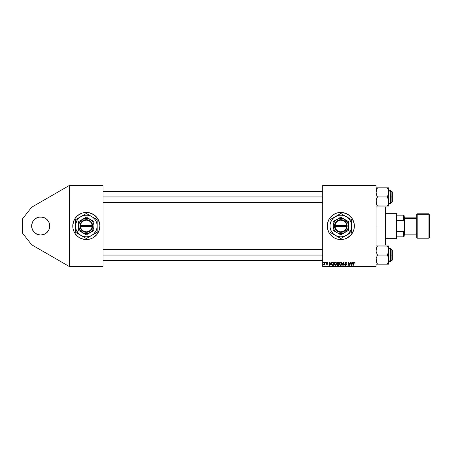 <?xml version="1.0" encoding="UTF-8"?>
<svg xmlns="http://www.w3.org/2000/svg" width="452" height="452" viewBox="0 0 452 452"><rect width="100%" height="100%" fill="white"/><g stroke="black" fill="none" stroke-linecap="round" stroke-linejoin="round"><path stroke-width="0.68" d="M42.443 234.865L40.68 235.04A9.04 9.04 0 0 1 31.64 226A9.04 9.04 0 0 1 40.68 216.96L44.138 217.649L47.07 219.61L49.031 222.542L49.72 226L49.031 229.458L47.07 232.39L44.138 234.351L40.68 235.04L37.222 234.351L34.29 232.39L32.329 229.458L31.64 226L32.329 222.542L33.166 220.977L35.657 218.485L38.917 217.135L42.443 217.135M340.808 212.44A13.56 13.56 0 0 0 336.881 213.022L340.808 212.44L343.452 212.7L348.339 214.723L352.085 218.469L354.108 223.356L354.368 226L353.786 229.938L351.289 234.605L347.198 237.961L344.746 238.978L340.808 239.56A13.56 13.56 0 0 1 327.248 226A13.56 13.56 0 0 1 340.808 212.44A13.56 13.56 0 0 1 354.368 226A13.56 13.56 0 0 1 340.808 239.56L336.87 238.978L334.418 237.961L330.327 234.605A13.56 13.56 0 0 0 340.808 239.56M336.864 213.028A13.56 13.56 0 0 0 330.327 217.395L333.277 214.723L336.87 213.022M330.322 217.401A13.56 13.56 0 0 0 327.508 223.344L328.847 219.61L330.327 217.395M327.508 223.367A13.56 13.56 0 0 0 327.508 228.633M330.327 234.605L328.847 232.39L327.508 228.644A13.56 13.56 0 0 0 330.322 234.599M83.688 212.7A13.56 13.56 0 0 0 82.405 213.022L86.332 212.44L88.976 212.7L93.863 214.723L97.609 218.469L99.632 223.356L99.892 226L99.31 229.938L96.813 234.605L92.722 237.961L90.27 238.978L86.332 239.56A13.56 13.56 0 0 1 72.772 226A13.56 13.56 0 0 1 86.332 212.44L87.66 212.508M82.388 213.028A13.56 13.56 0 0 0 76.755 216.401M76.733 216.423A13.56 13.56 0 0 0 73.806 220.802L75.055 218.469L77.727 215.519L82.394 213.022M73.8 220.819A13.56 13.56 0 0 0 73.8 231.181M81.145 238.526L82.394 238.978A13.56 13.56 0 0 0 83.688 239.3L79.942 237.961L77.727 236.481L75.055 233.531L73.806 231.187A13.56 13.56 0 0 0 76.733 235.577M76.755 235.599A13.56 13.56 0 0 0 82.388 238.972M322.728 185.32L376.064 185.32L376.064 185.772L322.728 185.772L322.728 266.228L376.064 266.228L376.064 185.32L322.728 185.32L322.728 185.772L322.728 185.32M331.124 262.16L330.74 263.024L331.48 262.16L330.011 265.324L329.61 265.324L329.175 262.16L329.508 262.16L329.615 263.024L330.74 263.024L329.615 263.024L329.508 262.16L329.175 262.16L329.61 265.324L330.011 265.324L331.48 262.16L331.124 262.16L331.48 262.16L330.011 265.324L329.61 265.324L329.175 262.16L329.508 262.16M336.943 264.556L337.384 263.782L336.989 263.143L337.243 262.459L339.164 262.16L338.627 265.324L337.045 264.991L337.384 263.782L336.989 263.143L337.384 263.782L336.943 264.556L337.384 265.273L338.627 265.324L339.164 262.16L337.898 262.16L339.164 262.16L338.627 265.324L337.384 265.273L336.943 264.556L337.339 263.759M354.775 262.889L354.266 262.126L354.752 263.104L354.419 263.149L354.249 262.516L353.78 262.691L353.3 265.324L352.967 265.324L353.571 262.397L354.131 262.12L353.357 263.007L352.967 265.324L353.3 265.324L354.108 262.488L354.419 263.149L354.78 262.815L354.419 263.149L354.057 262.493L353.679 263.087L353.3 265.324L352.967 265.324L353.374 262.923M348.594 263.471L348.272 265.324L347.938 265.324L348.475 262.16L348.82 262.16L349.735 264.838L350.17 262.16L350.503 262.16L349.967 265.324L349.616 265.324L348.712 262.64L348.272 265.324L347.938 265.324L348.475 262.16L348.82 262.16L349.735 264.838L349.837 264.092L349.735 264.838L348.82 262.16L348.475 262.16L347.938 265.324L348.272 265.324L348.712 262.64L349.616 265.324L349.967 265.324L350.503 262.16L350.17 262.16L350.503 262.16L349.967 265.324L349.616 265.324M344.791 263.047L345.085 262.369L345.893 262.12L346.543 262.403L346.769 263.188L346.096 262.55L345.238 262.697L345.209 263.296L346.435 264.527L346.051 265.251L345.368 265.352L344.627 264.38L345.565 264.996L346.102 264.465L344.791 263.047L346.108 264.544L345.565 264.996L344.627 264.38L345.554 265.364L346.435 264.527L345.125 263.019L345.763 262.488L346.769 263.188L345.786 262.12L344.814 262.855M342.192 265.324L341.836 265.324L343.221 262.16L343.639 262.16L344.125 265.324L343.791 265.324L343.379 262.612L342.192 265.324L341.836 265.324L342.192 265.324L343.379 262.612L343.791 265.324L344.125 265.324L343.639 262.16L343.221 262.16L343.639 262.16L344.125 265.324L343.791 265.324M340.706 262.12L339.333 263.798L340.107 262.301L340.831 262.126L341.531 262.561L341.701 264.228L340.492 265.364L339.576 264.906L339.328 263.957L340.424 265.364L341.362 264.889L341.797 263.488L340.768 262.12M327.508 228.644L327.508 223.356M352.78 262.16L352.39 263.024L353.136 262.16L351.667 265.324L351.266 265.324L350.831 262.16L351.164 262.16L351.266 263.024L352.39 263.024L351.266 263.024L351.164 262.16L350.831 262.16L351.266 265.324L351.667 265.324L353.136 262.16L352.78 262.16L353.136 262.16L351.667 265.324L351.266 265.324L350.831 262.16L351.164 262.16M335.367 262.12L334.068 263.957L334.497 262.618L335.367 262.12L336.271 262.561L336.531 263.674L336.102 264.889L335.231 265.364L334.316 264.906L334.068 263.957L335.164 265.364L336.102 264.889L336.537 263.488L335.508 262.12M332.519 262.216L333.904 262.16L333.373 265.324L332.175 265.284L331.621 264.782L331.712 262.979L332.457 262.233L331.48 264.03L332.175 265.284L333.373 265.324L333.904 262.16L332.966 262.16L333.904 262.16L333.373 265.324L332.582 265.324M327.536 262.979L327.062 262.409L326.632 262.759L327.576 263.849L326.886 264.505L326.141 263.804L326.903 264.217L327.248 263.9L326.304 262.787L327.078 262.12L327.531 262.228L327.864 262.94L327.129 262.409L326.632 262.719L327.536 263.618L327.271 264.409L326.259 264.217L326.141 263.804L326.813 264.211L327.248 263.928L326.316 262.64L327.078 262.12L326.304 262.787L327.248 263.9L326.903 264.217L326.141 263.804L326.886 264.505L327.576 263.849L326.632 262.759L327.062 262.409L327.536 262.928M325.57 262.612L325.977 262.16L325.57 262.612M323.349 262.612L323.756 262.16L323.349 262.612M324.434 263.482L324.694 262.16L325.028 262.16L324.638 264.46L324.304 264.46L324.389 263.985L323.632 264.42L324.525 263.081L323.632 264.42L324.389 263.985L324.304 264.46L324.638 264.46L325.028 262.16L324.694 262.16L325.028 262.16L324.638 264.46L324.304 264.46M322.728 266.68L376.064 266.68L376.064 185.772L322.728 185.772L322.728 266.68L322.728 266.228L376.064 266.228L376.064 266.68L322.728 266.68M86.332 212.44A13.56 13.56 0 0 1 99.892 226A13.56 13.56 0 0 1 86.332 239.56L83.688 239.3M69.608 185.32L103.056 185.32L103.056 185.772L69.608 185.772L69.608 266.228L103.056 266.228L103.056 185.32L69.608 185.32L31.64 207.242L69.608 185.32L69.608 185.772L69.608 185.32M86.332 239.56L85.004 239.492M73.354 229.938L73.806 231.187L73.032 228.644L72.84 224.672L74.371 219.61M69.608 266.68L103.056 266.68L103.056 185.772L69.608 185.772L69.608 266.68L69.608 266.228L103.056 266.228L103.056 266.68L69.608 266.68L31.64 244.758L22.6 233.232L22.6 218.768L31.64 207.242L22.6 218.768L22.6 233.232L31.64 244.758L69.608 266.68M88.976 239.3A13.56 13.56 0 0 0 90.259 238.978M90.276 238.972A13.56 13.56 0 0 0 95.909 235.599M95.931 235.577A13.56 13.56 0 0 0 98.858 231.198L98.293 232.39M98.864 231.181A13.56 13.56 0 0 0 98.864 220.819M99.31 222.062L98.858 220.813A13.56 13.56 0 0 0 95.931 216.423M95.909 216.401A13.56 13.56 0 0 0 90.276 213.028M91.519 213.474L90.27 213.022A13.56 13.56 0 0 0 88.976 212.7M94.937 236.481L95.236 236.226M99.824 227.328L99.892 226M77.727 215.519L77.428 215.773M72.84 224.672L72.772 226M343.452 239.3A13.56 13.56 0 0 0 344.74 238.978M344.752 238.972A13.56 13.56 0 0 0 344.752 213.028M344.74 213.022A13.56 13.56 0 0 0 343.452 212.7M345.995 213.474L345.594 213.31M335.621 238.526L335.909 238.645M341.65 262.776L341.78 263.245M341.701 264.228L341.514 264.669M341.362 264.889L340.492 265.364M339.328 263.957L339.373 263.488M339.458 263.177L339.757 262.618M340.808 264.895L341.446 263.787M341.424 263.94L340.627 264.968M340.961 264.787L340.435 264.996L339.655 263.991L340.254 264.974L341.198 264.516M339.96 262.928L339.655 263.991L340.684 262.488L340.141 262.719M340.949 262.544L341.463 263.471L340.955 262.544M339.718 263.493L339.684 264.273M340.22 262.652L339.791 263.256M343.486 263.437L343.379 262.612L343.164 263.126M343.221 262.16L341.836 265.324L343.221 262.16M346.769 263.188L346.435 263.228M346.441 263.126L346.305 262.691M346.351 262.765L345.65 262.493M345.707 262.493L345.125 263.019L345.87 263.714M345.175 262.793L345.763 262.488L345.125 263.019L345.667 263.606M346.424 264.697L346.305 265.013M344.887 265.109L344.644 264.635M344.627 264.448L344.961 264.347M344.955 264.42L345.611 264.996M345.503 264.991L346.108 264.544L345.418 263.934L346.108 264.544L345.983 264.262L345.565 264.996M344.887 265.115L345.192 265.307M349.187 264.132L348.995 263.601M349.673 264.612L349.837 264.092M354.108 262.488L354.419 263.149L354.108 262.488L353.679 263.087M351.515 264.979L351.317 263.392L351.515 264.979L352.21 263.392L351.515 264.979L351.43 264.188L351.515 264.979L351.775 264.33M351.317 263.392L352.21 263.392L351.317 263.392M337.819 265.324L337.384 265.273M337.898 262.16L336.989 263.143M337.571 262.646L338.768 262.527L338.588 263.601L337.893 263.601L337.361 262.911M338.152 262.527L337.339 262.968L337.48 263.522L338.588 263.601L338.768 262.527L337.83 262.544L337.316 263.154L337.893 263.601M337.463 264.912L337.277 264.539L338.362 264.957L337.277 264.539L337.797 264.957L337.277 264.539L337.458 264.098L337.424 264.883M337.486 264.075L337.989 263.968L337.299 264.358M337.712 263.991L338.525 263.968L338.362 264.957L338.525 263.968L337.458 264.098M335.101 265.364L336.011 264.991M334.068 263.957L334.113 263.488M335.548 264.895L336.186 263.787M336.164 263.94L335.367 264.968M335.706 264.782L335.175 264.996L334.395 263.991L335 264.974L335.938 264.516M334.7 262.928L334.395 263.991L335.424 262.488L334.881 262.719M335.695 262.544L336.203 263.471L335.361 262.493M334.401 263.866L334.423 264.273M334.96 262.652L334.531 263.256M329.858 264.979L329.661 263.392L329.858 264.979L330.559 263.392L329.858 264.979L329.774 264.188L329.858 264.979L330.118 264.33M329.661 263.392L330.559 263.392L329.661 263.392M331.576 263.335L331.921 262.64M332.457 262.233L332.966 262.16M332.621 264.957L333.101 264.957L332.209 264.9L332.621 264.957L331.808 264.047L332.022 263.109L331.808 264.047L332.305 264.928M331.881 264.539L332.096 264.838M332.841 262.544L332.322 262.731M332.966 262.533L333.508 262.527L333.101 264.957L333.508 262.527L332.926 262.533M331.819 263.804L331.808 264.047C331.791 263.115 332.214 262.612 333.084 262.527M327.129 262.409L326.632 262.759L327.576 263.849L326.954 264.499M327.062 262.409L326.7 262.962L327.576 263.849L326.7 262.962M326.468 263.765L326.903 264.217L326.468 263.765L326.903 264.217L326.468 263.765L326.903 264.217L327.248 263.9L326.304 262.787L327.005 262.12M326.858 264.211L327.214 263.714L326.304 262.714M326.903 264.217L327.248 263.9M327.214 263.714L326.304 262.787M326.943 263.505L326.468 263.205M327.864 262.9L327.078 262.12M324.389 263.985L323.858 264.505L324.389 263.985L323.858 264.505L323.762 264.058M324.694 262.16L324.525 263.081M341.446 263.782L341.458 263.296M351.43 264.188L351.498 264.782M336.186 263.782L335.757 262.578M329.774 264.188L329.824 264.584M331.808 264.047L331.847 264.42M99.31 229.938L98.858 231.187M73.354 222.062L73.806 220.813M45.703 218.485L47.07 219.61M49.545 224.237L49.545 227.763M45.703 233.514L44.138 234.351M38.917 217.135L40.68 216.96A9.04 9.04 0 0 1 49.72 226A9.04 9.04 0 0 1 40.68 235.04L38.917 234.865M35.657 218.485L37.222 217.649M385.556 226L386.008 226L386.008 207.468L386.008 244.532L386.008 226L385.556 226L385.556 207.016L385.556 226L376.064 226L385.556 226L385.556 244.984L385.556 226M391.884 196.936L392.336 196.936L392.336 191.964L392.336 201.908L392.336 196.936L391.884 196.936L391.884 191.512L391.884 196.936L390.528 196.936L391.884 196.936L391.884 202.36L391.884 196.936M103.056 196.936L322.728 196.936L103.056 196.936M377.38 205.875L387.313 206.033L376.064 206.033L377.471 206.033L376.454 203.824L376.064 201.485L376.459 199.14L377.471 196.936L376.166 193.586L376.166 191.213L377.471 187.84L376.064 189.06L377.471 187.84L376.064 187.84M388.618 202.682L388.517 203.157M387.573 205.564L387.878 204.948L387.313 206.033L387.878 204.948L387.313 206.033L388.72 206.033L388.33 206.033L388.72 206.033L388.72 192.388L388.33 194.722L387.313 196.936L388.33 199.146L388.72 201.485L388.72 187.84L388.33 187.84L388.72 187.84L388.618 193.563L387.313 196.936L377.471 196.936L387.313 196.936L388.618 200.304L388.72 206.033L387.878 206.033L388.618 206.033M388.72 203.716L390.257 203.716L390.257 191.066L388.72 191.066L390.257 191.066L390.257 190.156L390.528 203.434M376.166 206.033L376.459 206.033L376.166 206.033M387.584 188.331L387.313 187.84L387.878 187.84L387.313 187.84L387.878 188.925L387.313 187.84L388.324 187.84L377.471 187.84L387.313 187.84L388.324 190.038L388.72 192.388L388.618 191.207M376.403 203.649L376.166 200.298L377.471 196.936L376.459 194.739L376.064 192.388L376.454 190.055L377.471 187.84L376.906 187.84M377.211 188.309L376.166 191.207M390.528 202.575L390.257 191.066L390.257 202.807M387.918 189.009L388.33 190.055M387.839 205.033L387.313 206.033L387.878 206.033M388.483 190.569L388.324 190.043M377.211 205.564L376.296 203.27M376.657 204.377L376.459 203.835M376.906 188.919L377.296 188.151M376.459 248.165L377.471 245.967L376.352 248.521M376.267 248.837L376.171 249.295M388.618 264.16L388.72 262.94L387.313 264.16L388.72 264.16L387.878 264.16L388.72 264.16L388.72 259.612L388.33 261.945L387.313 264.16L387.878 264.16M390.528 248.566L390.528 261.561L390.528 260.702L390.257 261.844L390.257 260.934L388.72 260.934L390.257 260.934L390.528 248.555M377.2 263.669L377.471 264.16L376.906 264.16L377.471 264.16L376.906 263.075L377.471 264.16L376.064 264.16L387.313 264.16L377.471 264.16L376.166 260.81L376.166 258.437L377.471 255.064L387.313 255.064L388.324 257.261L388.72 259.612L388.72 250.515L388.324 252.86L387.313 255.064L377.471 255.064L376.166 251.696L376.166 249.323L376.166 251.696L377.471 255.064L376.166 258.437L376.459 261.957L376.166 260.81M387.404 246.125L377.471 245.967L387.313 245.967L388.33 248.176L388.72 250.515L388.72 245.967L388.33 245.967L388.72 245.967L388.33 245.967L388.72 245.967L388.618 251.702L387.313 255.064L388.324 257.261L388.72 259.612L388.488 248.73M376.064 245.967L377.471 245.967L376.906 247.052L377.471 245.967L376.906 245.967M388.663 249.64L388.618 249.323L388.663 249.64M388.381 248.351L388.618 249.323M387.573 263.691L388.72 262.94L388.72 259.612L388.33 261.945L387.313 264.16L388.488 261.397M390.257 249.193L390.257 260.934L390.528 249.425M388.127 247.623L388.488 248.719M387.573 246.436L387.313 245.967L388.618 245.967L387.313 245.967L388.324 248.171M387.878 263.081L387.488 263.849M376.866 262.991L376.454 261.945M376.301 261.431L376.459 261.957M391.884 255.064L391.884 260.488L391.884 255.064L390.528 255.064L391.884 255.064L391.884 249.64L391.884 255.064L392.336 255.064L391.884 255.064M392.336 260.036L392.336 250.092L392.336 260.036L391.884 260.488L390.528 260.488M322.728 255.064L103.056 255.064L322.728 255.064M376.296 203.281L376.171 202.705M377.471 206.033L377.296 205.722M388.663 191.512L388.618 191.213L388.663 191.512M388.663 202.36L388.618 202.66L388.663 202.36M387.404 187.998L387.878 188.919M388.432 203.479L388.33 203.818M387.313 206.033L387.601 205.513M387.313 187.84L387.601 188.36M387.313 245.967L387.488 246.278M376.945 246.967L377.183 246.487M377.38 264.002L376.906 263.081M388.517 261.29L388.618 260.81M377.211 246.436L377.471 245.967M377.471 264.16L377.183 263.64M396.404 213.344L396.856 213.796L396.856 215.152L396.856 213.796L396.404 213.344L386.008 213.344L396.404 213.344L396.404 238.656L386.008 238.656L396.404 238.656L396.404 213.344M396.856 238.204L396.404 238.656L396.856 238.204L396.856 236.848L396.856 238.204M396.856 220.406L396.856 231.593L396.856 215.152L396.856 220.406L403.636 220.406L404.088 221.48L404.088 230.52L403.636 231.593L396.856 231.593L396.856 236.848L396.856 231.593L403.636 231.593L403.636 236.848L404.088 236.848L404.088 230.52L404.088 236.848L403.636 236.848L403.636 231.593L404.088 230.52L404.088 215.152L396.856 215.152L403.636 215.152L403.636 220.406L403.636 215.152L404.088 215.152L404.088 221.48L403.636 220.406L396.856 220.406M396.856 236.848L403.636 236.848L396.856 236.848M417.196 237.277L417.196 214.723L428.948 214.723L417.196 214.723L417.196 213.796L416.744 214.248L416.744 215.141A0.452 0.418 0 0 1 417.196 214.723L417.196 213.796L428.948 213.796L428.948 214.723A0.452 0.418 0 0 1 429.4 215.141L429.4 237.752L428.948 238.204L428.948 213.796L429.4 214.248M404.088 217.226L404.54 217.644L404.54 216.96L404.54 217.644L404.088 217.226M404.54 234.351L404.54 218.48L416.744 218.48L404.54 218.48L404.54 217.644L404.54 234.87M416.744 214.248L416.744 215.141A0.452 0.418 180 0 1 417.196 214.723L417.196 238.204L416.744 237.752L416.744 215.141L416.744 236.859M429.4 236.859L429.4 215.141A0.452 0.418 180 0 0 428.948 214.723L428.948 237.277M346.667 226.452L334.949 226.452L335.52 228.559L336.813 230.311L338.667 231.469L340.808 231.876L342.949 231.469L344.803 230.311L346.096 228.559L346.667 226.452A5.876 5.876 0 0 1 340.808 231.876A5.876 5.876 0 0 1 334.949 226.452L334.497 226.452A6.328 6.328 0 0 0 340.808 232.328A6.328 6.328 0 0 0 347.119 226.452L346.667 226.452L347.119 226.452L346.927 227.622L345.91 229.746L343.124 231.887L339.627 232.215L336.497 230.633L334.689 227.622L334.48 225.548L335.101 223.271L337.435 220.644L340.808 219.672L343.124 220.113L345.119 221.367L346.514 223.271L347.136 226.452L334.949 226.452M344.65 219.344L348.492 221.565L340.808 217.129L333.124 221.565L340.808 217.129L333.124 221.565L333.124 230.435L333.124 221.565L333.124 230.435L340.808 234.87L333.124 230.435L340.808 234.87L348.492 230.435L340.808 234.87L348.492 230.435L348.492 221.565L348.492 226A7.684 7.684 0 0 1 336.966 232.656A7.684 7.684 0 0 1 336.966 219.344A7.684 7.684 0 0 1 348.492 226L348.492 221.565L342.797 218.576L338.819 218.576L335.373 220.565L333.712 223.062L333.124 226L334.152 229.842L336.966 232.656L339.802 233.616L342.797 233.424L346.243 231.435L348.232 227.989L348.424 224.994L347.464 222.158L344.65 219.344M350.848 232.729L346.232 235.396L348.481 233.673L350.831 230.153L351.566 227.418L351.566 224.582L350.831 221.847L349.413 219.395L347.413 217.395L344.961 215.977L342.226 215.242L339.39 215.242L335.384 216.604L333.135 218.327L331.412 220.576L330.05 224.582L330.05 227.418L330.785 230.153L333.135 233.673L335.384 235.396L338 236.481L340.808 236.848L343.616 236.481L346.232 235.396L340.808 238.526L339.514 237.78L340.808 238.526L351.656 232.266L349.023 233.786L351.656 232.266L351.656 219.734L350.362 218.988L351.656 219.734L351.656 226A10.848 10.848 0 0 1 346.232 235.396L349.017 233.786M346.232 216.604L340.808 213.474L344.825 215.796L340.808 213.474L329.96 219.734L333.977 217.418L329.96 219.734L329.96 232.266L329.96 226L329.96 232.266L340.808 238.526L346.232 235.396A10.848 10.848 0 0 1 335.384 235.396L336.808 236.215L335.384 235.396A10.848 10.848 0 0 1 335.384 216.604L333.96 217.429L335.384 216.604A10.848 10.848 0 0 1 346.232 216.604L344.808 215.785L346.232 216.604A10.848 10.848 0 0 1 351.656 226L351.656 219.734L347.65 217.423M338.169 214.999L337.604 215.321M335.384 235.396L333.96 234.571M332.599 233.786L333.164 234.113M351.656 229.226L351.656 230.769M351.656 227.638L351.656 228.593M348.452 234.113L347.661 234.571M344.012 236.678L343.435 237.006M344.825 236.204L346.232 235.396M338.186 237.012L340 238.063M337.604 236.678L336.813 236.221M329.96 227.633L329.96 226M329.96 229.22L329.96 228.605M329.96 231.334L329.96 230.774M332.582 218.226L330.768 219.271M333.164 217.887L333.96 217.429M329.96 222.779L329.96 221.231M329.96 224.361L329.96 223.407M343.435 214.988L340.808 213.474M344.012 215.321L344.803 215.779M336.791 215.796L335.384 216.604M351.656 224.367L351.656 226M351.656 222.779L351.656 223.395M351.656 220.666L351.656 221.226M348.452 217.887L349.029 218.22M332.203 219.395L331.412 220.576M349.413 232.605L350.204 231.424M334.949 225.548L346.667 225.548L346.096 223.441L344.803 221.689L342.949 220.531L340.808 220.124L338.667 220.531L336.813 221.689L335.52 223.441L334.949 225.548A5.876 5.876 0 0 1 340.808 220.124A5.876 5.876 0 0 1 346.667 225.548L347.119 225.548A6.328 6.328 0 0 0 340.808 219.672A6.328 6.328 0 0 0 334.497 225.548L346.667 225.548M347.136 226.452L347.136 225.548L347.119 226.452M334.497 226.452L334.48 225.548L334.48 226.452M92.191 226.452L80.473 226.452L81.044 228.559L82.337 230.311L84.191 231.469L86.332 231.876L88.473 231.469L90.327 230.311L91.62 228.559L92.191 226.452A5.876 5.876 0 0 1 86.332 231.876A5.876 5.876 0 0 1 80.473 226.452L80.021 226.452A6.328 6.328 0 0 0 86.332 232.328A6.328 6.328 0 0 0 92.643 226.452L92.191 226.452L92.643 226.452L92.451 227.622L91.434 229.746L88.648 231.887L85.151 232.215L82.021 230.633L80.213 227.622L80.004 225.548L80.625 223.271L82.959 220.644L86.332 219.672L88.648 220.113L90.643 221.367L92.038 223.271L92.66 226.452L80.473 226.452M90.174 219.344L94.016 221.565L86.332 217.129L78.648 221.565L86.332 217.129L78.648 221.565L78.648 230.435L78.648 221.565L78.648 230.435L86.332 234.87L78.648 230.435L86.332 234.87L94.016 230.435L86.332 234.87L94.016 230.435L94.016 221.565L94.016 226A7.684 7.684 0 0 1 82.49 232.656A7.684 7.684 0 0 1 82.49 219.344A7.684 7.684 0 0 1 94.016 226L94.016 221.565L88.321 218.576L84.343 218.576L80.897 220.565L79.236 223.062L78.648 226L79.676 229.842L82.49 232.656L85.326 233.616L88.321 233.424L91.767 231.435L93.756 227.989L93.948 224.994L92.988 222.158L90.174 219.344M96.372 232.729L91.756 235.396L94.005 233.673L96.355 230.153L97.09 227.418L97.09 224.582L96.355 221.847L94.937 219.395L92.937 217.395L90.485 215.977L87.75 215.242L84.914 215.242L80.908 216.604L78.659 218.327L76.936 220.576L75.574 224.582L75.574 227.418L76.309 230.153L78.659 233.673L80.908 235.396L83.524 236.481L86.332 236.848L89.14 236.481L91.756 235.396L86.332 238.526L85.038 237.78L86.332 238.526L97.18 232.266L94.547 233.786L97.18 232.266L97.18 219.734L95.886 218.988L97.18 219.734L97.18 226A10.848 10.848 0 0 1 91.756 235.396L94.541 233.786M91.756 216.604L86.332 213.474L90.349 215.796L86.332 213.474L75.484 219.734L79.501 217.418L75.484 219.734L75.484 232.266L75.484 226L75.484 232.266L86.332 238.526L91.756 235.396A10.848 10.848 0 0 1 80.908 235.396L82.332 236.215L80.908 235.396A10.848 10.848 0 0 1 80.908 216.604L79.484 217.429L80.908 216.604A10.848 10.848 0 0 1 91.756 216.604L90.332 215.785L91.756 216.604A10.848 10.848 0 0 1 97.18 226L97.18 219.734L93.174 217.423M83.693 214.999L83.128 215.321M80.908 235.396L79.484 234.571M78.123 233.786L78.688 234.113M97.18 229.226L97.18 230.769M97.18 227.638L97.18 228.593M93.976 234.113L93.185 234.571M89.536 236.678L88.959 237.006M90.349 236.204L91.756 235.396M83.71 237.012L85.524 238.063M83.128 236.678L82.337 236.221M75.484 227.633L75.484 226M75.484 229.22L75.484 228.605M75.484 231.334L75.484 230.774M78.106 218.226L76.292 219.271M78.688 217.887L79.484 217.429M75.484 222.779L75.484 221.231M75.484 224.361L75.484 223.407M88.959 214.988L86.332 213.474M89.536 215.321L90.327 215.779M82.315 215.796L80.908 216.604M97.18 224.367L97.18 226M97.18 222.779L97.18 223.395M97.18 220.666L97.18 221.226M93.976 217.887L94.553 218.22M77.727 219.395L76.936 220.576M94.937 232.605L95.728 231.424M80.473 225.548L92.191 225.548L91.62 223.441L90.327 221.689L88.473 220.531L86.332 220.124L84.191 220.531L82.337 221.689L81.044 223.441L80.473 225.548A5.876 5.876 0 0 1 86.332 220.124A5.876 5.876 0 0 1 92.191 225.548L92.643 225.548A6.328 6.328 0 0 0 86.332 219.672A6.328 6.328 0 0 0 80.021 225.548L92.191 225.548M92.66 226.452L92.66 225.548L92.643 226.452M80.021 226.452L80.004 225.548L80.004 226.452M376.064 207.016L385.556 207.016L386.008 207.468M376.064 244.984L385.556 244.984L386.008 244.532M390.528 191.512L391.884 191.512L392.336 191.964M103.056 191.512L322.728 191.512M103.056 202.36L322.728 202.36M390.528 202.36L391.884 202.36L392.336 201.908M376.516 202.36L376.064 202.812M388.72 190.156L390.528 190.428M376.516 191.512L376.064 191.06M376.516 249.64L376.064 249.188M388.72 261.844L390.528 261.572M388.72 248.284L390.257 248.284M376.516 260.488L376.064 260.94M322.728 260.488L103.056 260.488M392.336 250.092L391.884 249.64L390.528 249.64M322.728 249.64L103.056 249.64M404.088 216.508L404.54 216.96M416.744 217.864L404.54 217.864M428.948 238.204L417.196 238.204M416.744 234.136L404.54 234.136M404.088 235.492L404.54 235.04"/></g></svg>
